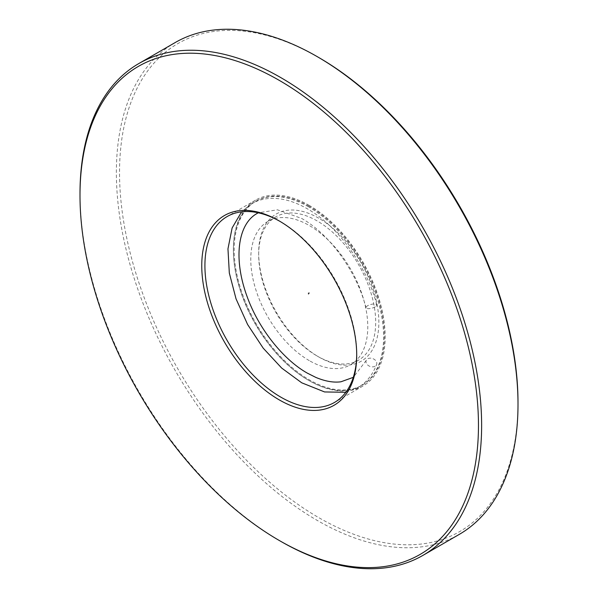 <?xml version="1.0" encoding="UTF-8"?>
<svg xmlns="http://www.w3.org/2000/svg" width="598" height="598" viewBox="0 0 598 598"><rect width="100%" height="100%" fill="white"/><g stroke="black" fill="none" stroke-linecap="round" stroke-linejoin="round"><path stroke-width="0.45" stroke-dasharray="2.99 2.24" d="M356.714 354.225A107.341 61.975 -120 0 0 356.714 353.321A107.341 61.975 -120 0 0 280.813 221.858A107.341 61.975 -120 0 0 280.028 221.41M309.278 205.428A107.341 61.975 -120 0 0 255.608 200.106A107.341 61.975 -120 0 0 239.155 286.121A107.341 61.975 -120 0 0 309.278 380.709A107.341 61.975 -120 0 0 362.949 386.024A107.341 61.975 -120 0 0 379.401 300.009A107.341 61.975 -120 0 0 309.278 205.428M280.813 221.858L279.236 220.946L280.813 221.858M175.184 42.555A283.998 163.964 -120 0 0 131.657 270.124A283.998 163.964 -120 0 0 317.187 520.387A283.998 163.964 -120 0 0 459.182 534.448M518.003 402.618A281.763 162.678 60 0 1 318.764 517.644A281.763 162.678 60 0 1 119.533 172.56A281.763 162.678 60 0 1 318.764 57.528M318.764 218.203A84.976 49.058 -120 0 0 258.68 252.894A84.976 49.058 -120 0 0 318.764 356.969L318.764 356.969A84.976 49.058 -120 0 0 378.855 322.277A84.976 49.058 -120 0 0 318.764 218.203M317.187 356.057L318.764 356.969L317.187 356.057A82.741 47.773 60 0 1 258.68 254.726A82.741 47.773 60 0 1 275.813 216.85A82.741 47.773 60 0 1 317.187 220.946A82.741 47.773 60 0 1 371.238 293.857A82.741 47.773 60 0 1 358.553 360.153A82.741 47.773 60 0 1 317.187 356.057M309.278 360.624A82.741 47.773 60 0 1 255.226 287.713A82.741 47.773 60 0 1 267.911 221.41A82.741 47.773 60 0 1 309.278 225.506A82.741 47.773 60 0 1 363.33 298.417A82.741 47.773 60 0 1 350.645 364.72A82.741 47.773 60 0 1 309.278 360.624M280.813 541.377A283.998 163.964 60 0 1 79.997 193.558M309.278 206.34A106.22 61.325 -120 0 0 234.169 249.702A106.22 61.325 -120 0 0 309.278 379.797A106.22 61.325 -120 0 0 384.387 336.427A106.22 61.325 -120 0 0 309.278 206.34M309.278 292.609L309.278 293.521L309.278 292.609M308.486 206.796A106.22 61.325 -120 0 0 233.377 250.158A106.22 61.325 -120 0 0 308.486 380.253A106.22 61.325 -120 0 0 383.595 336.883A106.22 61.325 -120 0 0 308.486 206.796M375.11 366.215A5.591 4.134 -158.9 0 1 368.577 365.699A5.591 4.134 -158.9 0 1 366.185 360.497A5.591 4.134 -158.9 0 1 367.68 358.807A5.591 4.134 -158.9 0 1 374.221 359.323A5.591 4.134 -158.9 0 1 376.613 364.518A5.591 4.134 -158.9 0 1 375.11 366.215M375.11 306.894A5.591 1.929 165.1 0 1 369.474 308.613A5.591 1.929 165.1 0 1 365.998 307.746A5.591 1.929 165.1 0 1 367.68 305.72A5.591 1.929 165.1 0 1 373.324 304.001A5.591 1.929 165.1 0 1 376.8 304.868A5.591 1.929 165.1 0 1 375.11 306.894M255.608 200.106L227.15 216.543M258.68 254.726L258.68 252.894M275.813 216.85L267.911 221.41M358.553 360.153L350.645 364.72M356.714 353.321L356.714 355.145M362.949 386.024L334.484 402.454M345.801 392.295L357.641 387.796C366.208 382.78 372.532 375.021 376.613 364.518M366.185 360.497L353.298 377.345M365.998 307.746C356.834 271.754 329.334 233.863 301.736 218.479L277.442 209.808L258.299 212.806M376.8 304.868C366.791 266.043 337.907 226.007 307.327 208.799C293.91 201.092 281.15 197.661 269.04 198.491C262.597 198.992 256.729 200.764 251.422 203.813L241.599 211.819"/><path stroke-width="0.9" d="M280.028 221.41A107.341 61.975 -120 0 0 227.15 216.543A107.341 61.975 -120 0 0 210.69 302.551A107.341 61.975 -120 0 0 280.813 397.139A107.341 61.975 -120 0 0 334.484 402.454A107.341 61.975 -120 0 0 356.714 354.225M279.236 399.875A109.576 63.261 60 0 1 201.758 265.676A109.576 63.261 60 0 1 279.236 220.946L279.236 220.946A109.576 63.261 60 0 1 356.714 355.145A109.576 63.261 60 0 1 279.236 399.875M280.813 541.384L279.229 540.465A281.763 162.678 -120 0 0 279.236 540.472A281.763 162.678 -120 0 0 478.467 425.44A281.763 162.678 -120 0 0 279.236 80.356A281.763 162.678 -120 0 0 79.997 195.382A281.763 162.678 -120 0 0 279.229 540.465L280.813 541.384A283.998 163.964 60 0 1 280.813 541.377A283.998 163.964 60 0 0 422.816 555.445L459.182 534.448A283.998 163.964 -120 0 0 518.003 404.442A283.998 163.964 -120 0 0 317.187 56.616L317.187 56.616A283.998 163.964 -120 0 0 175.184 42.555L138.818 63.552A283.998 163.964 60 0 1 280.813 77.613A283.998 163.964 60 0 1 466.343 327.876A283.998 163.964 60 0 1 422.816 555.445M318.771 57.535L317.187 56.616L318.764 57.528A281.763 162.678 60 0 1 318.771 57.535A281.763 162.678 60 0 1 518.003 402.618L518.003 404.442M79.997 195.382L79.997 193.558A283.998 163.964 60 0 1 138.818 63.552M308.486 293.065L308.486 293.977L308.486 293.065M241.599 211.819L232.129 227.958L227.965 248.835L229.318 273.017L236.031 298.843L247.602 324.497L263.187 348.141L281.665 368.054L301.736 382.81L324.579 391.944L345.801 392.295M353.298 377.345L340.935 381.786C333.602 382.795 325.23 381.33 315.826 377.405L307.327 373.13C283.131 359.503 258.657 328.706 247.168 296.75C233.115 258.829 237.698 224.228 257.013 213.501L258.299 212.806"/></g></svg>
